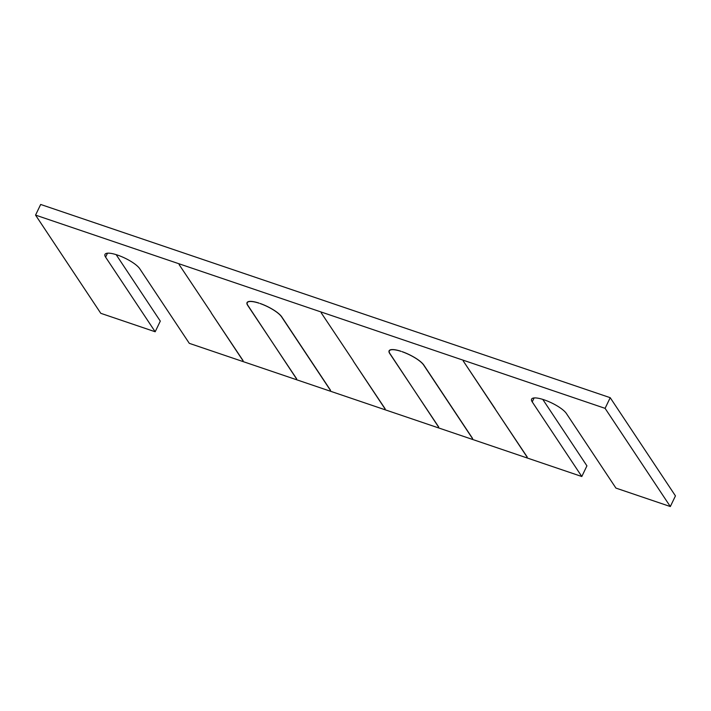 <?xml version="1.0" encoding="UTF-8"?>
<svg xmlns="http://www.w3.org/2000/svg" width="711" height="711" viewBox="0 0 711 711"><rect width="100%" height="100%" fill="white"/><g stroke="black" fill="none" stroke-linecap="round" stroke-linejoin="round"><path stroke-width="1.07" d="M605.088 408.345L670.322 506.543L675.45 495.896L610.216 397.689L605.088 408.345L35.55 215.104L100.784 313.311L155.176 331.761L105.601 257.133A19.641 5.288 25.7 0 1 104.97 254.405A19.641 5.288 25.7 0 1 117.448 255.062A19.641 5.288 25.7 0 1 139.729 268.714L189.304 343.342L581.802 476.512L586.922 465.856L542.769 399.386M670.322 506.543L615.93 488.093L566.356 413.455A19.641 5.288 -154.3 0 0 544.066 399.813A19.641 5.288 -154.3 0 0 531.588 399.147A19.641 5.288 -154.3 0 0 532.219 401.875L581.802 476.512M527.18 457.217L495.38 409.34L527.251 457.075M495.052 408.852L463.252 360.984L495.123 408.709M472.575 438.687L423.649 365.036A19.393 5.226 -154.3 0 0 402.177 351.749L402.115 351.652A19.641 5.288 25.7 0 1 423.863 365.107L472.637 438.545M438.651 427.187L389.948 353.607A19.393 5.226 -154.3 0 1 389.317 350.914A19.393 5.226 -154.3 0 1 401.111 351.385L401.048 351.287A19.641 5.288 25.7 0 0 389.095 350.807A19.641 5.288 25.7 0 0 389.735 353.527L438.723 427.035M330.508 390.49L281.583 316.839A19.393 5.226 -154.3 0 0 260.11 303.544L260.048 303.446A19.641 5.288 25.7 0 1 281.796 316.91L330.579 390.348M296.594 378.981L247.881 305.401A19.393 5.226 -154.3 0 1 247.25 302.708A19.393 5.226 -154.3 0 1 259.044 303.188L258.982 303.09A19.641 5.288 25.7 0 0 247.037 302.602A19.641 5.288 25.7 0 0 247.668 305.33L296.656 378.839M385.113 409.021L353.314 361.144L385.184 408.869M353.198 360.726L321.185 312.778L353.198 360.726M211.131 312.529L179.119 264.581L211.131 312.529M243.046 360.815L211.247 312.947L243.118 360.673M155.176 331.761L160.304 321.114L116.151 254.645M610.216 397.689L40.678 204.457L35.55 215.104M532.219 401.875L534.112 397.938M105.601 257.133L107.494 253.196M247.25 302.708L247.615 301.962M389.317 350.914L389.681 350.159"/></g></svg>
